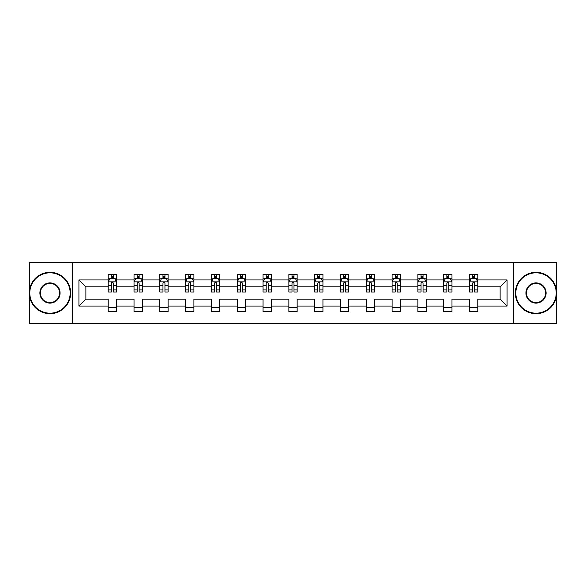 <?xml version="1.0" encoding="UTF-8"?>
<svg xmlns="http://www.w3.org/2000/svg" width="586" height="586" viewBox="0 0 586 586"><rect width="100%" height="100%" fill="white"/><g stroke="black" fill="none" stroke-linecap="round" stroke-linejoin="round"><path stroke-width="0.88" d="M513.439 262.396L29.3 262.396L29.3 323.604L556.7 323.604L556.7 262.396L513.439 262.396L513.439 323.604M477.788 306.068L477.788 299.124L500.122 299.124L507.073 306.068L477.788 306.068L477.788 311.613L469.518 311.613L469.518 306.068L451.982 306.068L451.982 311.613L443.712 311.613L443.712 306.068L426.176 306.068L426.176 311.613L417.899 311.613L417.899 306.068L400.363 306.068L400.363 311.613L392.093 311.613L392.093 306.068L374.557 306.068L374.557 311.613L366.287 311.613L366.287 306.068L348.751 306.068L348.751 311.613L340.481 311.613L340.481 306.068L322.945 306.068L322.945 311.613L314.675 311.613L314.675 306.068L297.139 306.068L297.139 311.613L288.861 311.613L288.861 306.068L271.325 306.068L271.325 311.613L263.055 311.613L263.055 306.068L245.519 306.068L245.519 311.613L237.249 311.613L237.249 306.068L219.713 306.068L219.713 311.613L211.443 311.613L211.443 306.068L193.907 306.068L193.907 311.613L185.637 311.613L185.637 306.068L168.101 306.068L168.101 311.613L159.824 311.613L159.824 306.068L142.288 306.068L142.288 311.613L134.018 311.613L134.018 306.068L116.482 306.068L116.482 311.613L108.212 311.613L108.212 306.068L78.927 306.068L78.927 279.932L108.212 279.932L108.212 274.387L116.482 274.387L116.482 279.932L134.018 279.932L134.018 274.387L142.288 274.387L142.288 279.932L159.824 279.932L159.824 274.387L168.101 274.387L168.101 279.932L185.637 279.932L185.637 274.387L193.907 274.387L193.907 279.932L211.443 279.932L211.443 274.387L219.713 274.387L219.713 279.932L237.249 279.932L237.249 274.387L245.519 274.387L245.519 279.932L263.055 279.932L263.055 274.387L271.325 274.387L271.325 279.932L288.861 279.932L288.861 274.387L297.139 274.387L297.139 279.932L314.675 279.932L314.675 274.387L322.945 274.387L322.945 279.932L340.481 279.932L340.481 274.387L348.751 274.387L348.751 279.932L366.287 279.932L366.287 274.387L374.557 274.387L374.557 279.932L392.093 279.932L392.093 274.387L400.363 274.387L400.363 279.932L417.899 279.932L417.899 274.387L426.176 274.387L426.176 279.932L443.712 279.932L443.712 274.387L451.982 274.387L451.982 279.932L469.518 279.932L469.518 274.387L477.788 274.387L477.788 279.932L507.073 279.932L507.073 306.068M72.561 323.604L72.561 262.396M469.518 279.932L469.518 286.876L451.982 286.876L451.982 279.932M451.982 306.068L451.982 299.124L469.518 299.124L469.518 306.068M443.712 279.932L443.712 286.876L426.176 286.876L426.176 279.932M426.176 306.068L426.176 299.124L443.712 299.124L443.712 306.068M417.899 279.932L417.899 286.876L400.363 286.876L400.363 279.932M400.363 306.068L400.363 299.124L417.899 299.124L417.899 306.068M392.093 279.932L392.093 286.876L374.557 286.876L374.557 279.932M374.557 306.068L374.557 299.124L392.093 299.124L392.093 306.068M366.287 279.932L366.287 286.876L348.751 286.876L348.751 279.932M348.751 306.068L348.751 299.124L366.287 299.124L366.287 306.068M340.481 279.932L340.481 286.876L322.945 286.876L322.945 279.932M322.945 306.068L322.945 299.124L340.481 299.124L340.481 306.068M314.675 279.932L314.675 286.876L297.139 286.876L297.139 279.932M297.139 306.068L297.139 299.124L314.675 299.124L314.675 306.068M288.861 279.932L288.861 286.876L271.325 286.876L271.325 279.932M271.325 306.068L271.325 299.124L288.861 299.124L288.861 306.068M263.055 279.932L263.055 286.876L245.519 286.876L245.519 279.932M245.519 306.068L245.519 299.124L263.055 299.124L263.055 306.068M237.249 279.932L237.249 286.876L219.713 286.876L219.713 279.932M219.713 306.068L219.713 299.124L237.249 299.124L237.249 306.068M211.443 279.932L211.443 286.876L193.907 286.876L193.907 279.932M193.907 306.068L193.907 299.124L211.443 299.124L211.443 306.068M185.637 279.932L185.637 286.876L168.101 286.876L168.101 279.932M168.101 306.068L168.101 299.124L185.637 299.124L185.637 306.068M159.824 279.932L159.824 286.876L142.288 286.876L142.288 279.932M142.288 306.068L142.288 299.124L159.824 299.124L159.824 306.068M134.018 279.932L134.018 286.876L116.482 286.876L116.482 279.932M116.482 306.068L116.482 299.124L134.018 299.124L134.018 306.068M108.212 279.932L108.212 286.876L85.878 286.876L85.878 299.124L108.212 299.124L108.212 306.068M78.927 279.932L85.878 286.876M500.122 299.124L500.122 286.876L477.788 286.876L477.788 279.932M472.66 278.526L474.645 278.526M446.854 278.526L448.839 278.526M421.048 278.526L423.033 278.526M395.235 278.526L397.22 278.526M369.429 278.526L371.414 278.526M343.623 278.526L345.608 278.526M317.817 278.526L319.802 278.526M292.004 278.526L293.996 278.526M266.198 278.526L268.183 278.526M240.392 278.526L242.377 278.526M214.586 278.526L216.571 278.526M188.78 278.526L190.765 278.526M162.967 278.526L164.952 278.526M137.161 278.526L139.146 278.526M111.355 278.526L113.34 278.526M108.212 307.474L116.482 307.474M134.018 307.474L142.288 307.474M159.824 307.474L168.101 307.474M185.637 307.474L193.907 307.474M211.443 307.474L219.713 307.474M237.249 307.474L245.519 307.474M263.055 307.474L271.325 307.474M288.861 307.474L297.139 307.474M314.675 307.474L322.945 307.474M340.481 307.474L348.751 307.474M366.287 307.474L374.557 307.474M392.093 307.474L400.363 307.474M417.899 307.474L426.176 307.474M443.712 307.474L451.982 307.474M469.518 307.474L477.788 307.474M85.878 299.124L78.927 306.068M507.073 279.932L500.122 286.876M113.34 276.541L111.355 276.541M109.765 278.804L108.212 278.804L108.212 274.387L111.355 274.387L111.355 278.606M108.212 289.931L108.212 292.004L111.355 292.004L111.355 289.931L108.212 289.931L108.212 286.876M116.482 286.876L116.482 292.004L113.34 292.004L113.34 283.155C112.68 281.881 112.014 281.881 111.355 283.155L111.355 289.931M114.929 278.804L116.482 278.804L116.482 274.387L113.34 274.387L113.34 278.606M116.482 281.917L114.827 278.606L109.868 278.606L108.212 281.917M49.978 272.82A20.18 20.18 0 0 0 29.798 293A20.18 20.18 0 0 0 49.978 313.18A20.18 20.18 0 0 0 70.159 293A20.18 20.18 0 0 0 49.978 272.82M49.978 313.678A20.678 20.678 0 0 1 29.3 293A20.678 20.678 0 0 1 49.978 272.322A20.678 20.678 0 0 1 70.657 293A20.678 20.678 0 0 1 49.978 313.678M49.978 282.906A10.094 10.094 0 0 1 60.072 293A10.094 10.094 0 0 1 49.978 303.094A10.094 10.094 0 0 1 39.885 293A10.094 10.094 0 0 1 49.978 282.906M49.978 302.596A9.596 9.596 0 0 0 59.574 293A9.596 9.596 0 0 0 49.978 283.404A9.596 9.596 0 0 0 40.383 293A9.596 9.596 0 0 0 49.978 302.596M536.022 272.82A20.18 20.18 0 0 0 515.841 293A20.18 20.18 0 0 0 536.022 313.18A20.18 20.18 0 0 0 556.202 293A20.18 20.18 0 0 0 536.022 272.82M536.022 313.678A20.678 20.678 0 0 1 515.343 293A20.678 20.678 0 0 1 536.022 272.322A20.678 20.678 0 0 1 556.7 293A20.678 20.678 0 0 1 536.022 313.678M536.022 282.906A10.094 10.094 0 0 1 546.115 293A10.094 10.094 0 0 1 536.022 303.094A10.094 10.094 0 0 1 525.928 293A10.094 10.094 0 0 1 536.022 282.906M536.022 302.596A9.596 9.596 0 0 0 545.617 293A9.596 9.596 0 0 0 536.022 283.404A9.596 9.596 0 0 0 526.426 293A9.596 9.596 0 0 0 536.022 302.596M139.146 276.541L137.161 276.541M135.571 278.804L134.018 278.804L134.018 274.387L137.161 274.387L137.161 278.606M134.018 289.931L134.018 292.004L137.161 292.004L137.161 289.931L134.018 289.931L134.018 286.876M142.288 286.876L142.288 292.004L139.146 292.004L139.146 283.155C138.486 281.881 137.827 281.881 137.161 283.155L137.161 289.931M140.735 278.804L142.288 278.804L142.288 274.387L139.146 274.387L139.146 278.606M142.288 281.917L140.633 278.606L135.674 278.606L134.018 281.917M164.952 276.541L162.967 276.541M161.384 278.804L159.824 278.804L159.824 274.387L162.967 274.387L162.967 278.606M159.824 289.931L159.824 292.004L162.967 292.004L162.967 289.931L159.824 289.931L159.824 286.876M168.101 286.876L168.101 292.004L164.952 292.004L164.952 283.155C164.292 281.881 163.633 281.881 162.967 283.155L162.967 289.931M166.541 278.804L168.101 278.804L168.101 274.387L164.952 274.387L164.952 278.606M168.101 281.917L166.446 278.606L161.48 278.606L159.824 281.917M190.765 276.541L188.78 276.541M187.19 278.804L185.637 278.804L185.637 274.387L188.78 274.387L188.78 278.606M185.637 289.931L185.637 292.004L188.78 292.004L188.78 289.931L185.637 289.931L185.637 286.876M193.907 286.876L193.907 292.004L190.765 292.004L190.765 283.155C190.098 281.881 189.439 281.881 188.78 283.155L188.78 289.931M192.347 278.804L193.907 278.804L193.907 274.387L190.765 274.387L190.765 278.606M193.907 281.917L192.252 278.606L187.286 278.606L185.637 281.917M216.571 276.541L214.586 276.541M212.996 278.804L211.443 278.804L211.443 274.387L214.586 274.387L214.586 278.606M211.443 289.931L211.443 292.004L214.586 292.004L214.586 289.931L211.443 289.931L211.443 286.876M219.713 286.876L219.713 292.004L216.571 292.004L216.571 283.155C215.912 281.881 215.245 281.881 214.586 283.155L214.586 289.931M218.16 278.804L219.713 278.804L219.713 274.387L216.571 274.387L216.571 278.606M219.713 281.917L218.058 278.606L213.099 278.606L211.443 281.917M242.377 276.541L240.392 276.541M238.802 278.804L237.249 278.804L237.249 274.387L240.392 274.387L240.392 278.606M237.249 289.931L237.249 292.004L240.392 292.004L240.392 289.931L237.249 289.931L237.249 286.876M245.519 286.876L245.519 292.004L242.377 292.004L242.377 283.155C241.718 281.881 241.058 281.881 240.392 283.155L240.392 289.931M243.966 278.804L245.519 278.804L245.519 274.387L242.377 274.387L242.377 278.606M245.519 281.917L243.864 278.606L238.905 278.606L237.249 281.917M268.183 276.541L266.198 276.541M264.608 278.804L263.055 278.804L263.055 274.387L266.198 274.387L266.198 278.606M263.055 289.931L263.055 292.004L266.198 292.004L266.198 289.931L263.055 289.931L263.055 286.876M271.325 286.876L271.325 292.004L268.183 292.004L268.183 283.155C267.524 281.881 266.864 281.881 266.198 283.155L266.198 289.931M269.772 278.804L271.325 278.804L271.325 274.387L268.183 274.387L268.183 278.606M271.325 281.917L269.677 278.606L264.711 278.606L263.055 281.917M293.996 276.541L292.004 276.541M290.422 278.804L288.861 278.804L288.861 274.387L292.004 274.387L292.004 278.606M288.861 289.931L288.861 292.004L292.004 292.004L292.004 289.931L288.861 289.931L288.861 286.876M297.139 286.876L297.139 292.004L293.996 292.004L293.996 283.155C293.33 281.881 292.67 281.881 292.004 283.155L292.004 289.931M295.578 278.804L297.139 278.804L297.139 274.387L293.996 274.387L293.996 278.606M297.139 281.917L295.483 278.606L290.517 278.606L288.861 281.917M319.802 276.541L317.817 276.541M316.228 278.804L314.675 278.804L314.675 274.387L317.817 274.387L317.817 278.606M314.675 289.931L314.675 292.004L317.817 292.004L317.817 289.931L314.675 289.931L314.675 286.876M322.945 286.876L322.945 292.004L319.802 292.004L319.802 283.155C319.143 281.881 318.476 281.881 317.817 283.155L317.817 289.931M321.392 278.804L322.945 278.804L322.945 274.387L319.802 274.387L319.802 278.606M322.945 281.917L321.289 278.606L316.323 278.606L314.675 281.917M345.608 276.541L343.623 276.541M342.034 278.804L340.481 278.804L340.481 274.387L343.623 274.387L343.623 278.606M340.481 289.931L340.481 292.004L343.623 292.004L343.623 289.931L340.481 289.931L340.481 286.876M348.751 286.876L348.751 292.004L345.608 292.004L345.608 283.155C344.949 281.881 344.282 281.881 343.623 283.155L343.623 289.931M347.198 278.804L348.751 278.804L348.751 274.387L345.608 274.387L345.608 278.606M348.751 281.917L347.095 278.606L342.136 278.606L340.481 281.917M371.414 276.541L369.429 276.541M367.84 278.804L366.287 278.804L366.287 274.387L369.429 274.387L369.429 278.606M366.287 289.931L366.287 292.004L369.429 292.004L369.429 289.931L366.287 289.931L366.287 286.876M374.557 286.876L374.557 292.004L371.414 292.004L371.414 283.155C370.755 281.881 370.096 281.881 369.429 283.155L369.429 289.931M373.004 278.804L374.557 278.804L374.557 274.387L371.414 274.387L371.414 278.606M374.557 281.917L372.901 278.606L367.942 278.606L366.287 281.917M397.22 276.541L395.235 276.541M393.653 278.804L392.093 278.804L392.093 274.387L395.235 274.387L395.235 278.606M392.093 289.931L392.093 292.004L395.235 292.004L395.235 289.931L392.093 289.931L392.093 286.876M400.363 286.876L400.363 292.004L397.22 292.004L397.22 283.155C396.561 281.881 395.902 281.881 395.235 283.155L395.235 289.931M398.81 278.804L400.363 278.804L400.363 274.387L397.22 274.387L397.22 278.606M400.363 281.917L398.714 278.606L393.748 278.606L392.093 281.917M423.033 276.541L421.048 276.541M419.459 278.804L417.899 278.804L417.899 274.387L421.048 274.387L421.048 278.606M417.899 289.931L417.899 292.004L421.048 292.004L421.048 289.931L417.899 289.931L417.899 286.876M426.176 286.876L426.176 292.004L423.033 292.004L423.033 283.155C422.367 281.881 421.708 281.881 421.048 283.155L421.048 289.931M424.616 278.804L426.176 278.804L426.176 274.387L423.033 274.387L423.033 278.606M426.176 281.917L424.52 278.606L419.554 278.606L417.899 281.917M448.839 276.541L446.854 276.541M445.265 278.804L443.712 278.804L443.712 274.387L446.854 274.387L446.854 278.606M443.712 289.931L443.712 292.004L446.854 292.004L446.854 289.931L443.712 289.931L443.712 286.876M451.982 286.876L451.982 292.004L448.839 292.004L448.839 283.155C448.18 281.881 447.514 281.881 446.854 283.155L446.854 289.931M450.429 278.804L451.982 278.804L451.982 274.387L448.839 274.387L448.839 278.606M451.982 281.917L450.326 278.606L445.367 278.606L443.712 281.917M474.645 276.541L472.66 276.541M471.071 278.804L469.518 278.804L469.518 274.387L472.66 274.387L472.66 278.606M469.518 289.931L469.518 292.004L472.66 292.004L472.66 289.931L469.518 289.931L469.518 286.876M477.788 286.876L477.788 292.004L474.645 292.004L474.645 283.155C473.986 281.881 473.32 281.881 472.66 283.155L472.66 289.931M476.235 278.804L477.788 278.804L477.788 274.387L474.645 274.387L474.645 278.606M477.788 281.917L476.132 278.606L471.173 278.606L469.518 281.917M116.438 281.837L108.256 281.837M116.482 289.931L113.34 289.931M111.355 285.499L108.212 285.499M116.482 285.499L113.34 285.499M113.34 277.596L111.355 277.596M142.251 281.837L134.062 281.837M142.288 289.931L139.146 289.931M137.161 285.499L134.018 285.499M142.288 285.499L139.146 285.499M139.146 277.596L137.161 277.596M168.057 281.837L159.868 281.837M168.101 289.931L164.952 289.931M162.967 285.499L159.824 285.499M168.101 285.499L164.952 285.499M164.952 277.596L162.967 277.596M193.863 281.837L185.674 281.837M193.907 289.931L190.765 289.931M188.78 285.499L185.637 285.499M193.907 285.499L190.765 285.499M190.765 277.596L188.78 277.596M219.669 281.837L211.48 281.837M219.713 289.931L216.571 289.931M214.586 285.499L211.443 285.499M219.713 285.499L216.571 285.499M216.571 277.596L214.586 277.596M245.483 281.837L237.293 281.837M245.519 289.931L242.377 289.931M240.392 285.499L237.249 285.499M245.519 285.499L242.377 285.499M242.377 277.596L240.392 277.596M271.289 281.837L263.099 281.837M271.325 289.931L268.183 289.931M266.198 285.499L263.055 285.499M271.325 285.499L268.183 285.499M268.183 277.596L266.198 277.596M297.095 281.837L288.905 281.837M297.139 289.931L293.996 289.931M292.004 285.499L288.861 285.499M297.139 285.499L293.996 285.499M293.996 277.596L292.004 277.596M322.901 281.837L314.711 281.837M322.945 289.931L319.802 289.931M317.817 285.499L314.675 285.499M322.945 285.499L319.802 285.499M319.802 277.596L317.817 277.596M348.707 281.837L340.517 281.837M348.751 289.931L345.608 289.931M343.623 285.499L340.481 285.499M348.751 285.499L345.608 285.499M345.608 277.596L343.623 277.596M374.52 281.837L366.331 281.837M374.557 289.931L371.414 289.931M369.429 285.499L366.287 285.499M374.557 285.499L371.414 285.499M371.414 277.596L369.429 277.596M400.326 281.837L392.137 281.837M400.363 289.931L397.22 289.931M395.235 285.499L392.093 285.499M400.363 285.499L397.22 285.499M397.22 277.596L395.235 277.596M426.132 281.837L417.943 281.837M426.176 289.931L423.033 289.931M421.048 285.499L417.899 285.499M426.176 285.499L423.033 285.499M423.033 277.596L421.048 277.596M451.938 281.837L443.748 281.837M451.982 289.931L448.839 289.931M446.854 285.499L443.712 285.499M451.982 285.499L448.839 285.499M448.839 277.596L446.854 277.596M477.744 281.837L469.562 281.837M477.788 289.931L474.645 289.931M472.66 285.499L469.518 285.499M477.788 285.499L474.645 285.499M474.645 277.596L472.66 277.596"/></g></svg>
